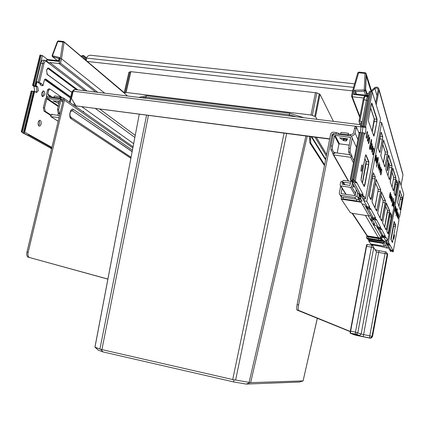 <?xml version="1.0" encoding="UTF-8"?>
<svg xmlns="http://www.w3.org/2000/svg" width="425" height="425" viewBox="0 0 425 425"><rect width="100%" height="100%" fill="white"/><g stroke="black" fill="none" stroke-linecap="round" stroke-linejoin="round"><path stroke-width="0.64" d="M359.842 124.621L74.699 89.489L73.206 91.194L71.458 98.542L75.979 105.878L329.715 138.853M75.979 105.878L329.667 139.092M69.445 102.149L71.915 91.747L74.093 89.611M70.109 102.616L72.67 91.843L73.318 90.801M324.62 164.746L310.728 143.028L310.505 136.6M324.456 165.596L309.873 142.917L309.586 138.927L310.447 139.044M309.644 136.489L309.586 138.927M74.789 105.894L75.124 104.486M62.278 97.686L49.985 89.08L48.7 90.19L47.515 90.042L48.625 88.846L49.651 88.974M53.385 97.559L48.631 95.917L47.765 94.063L48.7 90.19M82.036 106.887L133.662 143.666M74.338 103.211L73.796 105.198M48.206 97.192L48.094 97.155C46.808 96.565 46.304 95.487 46.58 93.914L47.515 90.042M107.892 279.066L27.901 257.082C26.796 256.185 26.483 254.501 26.966 252.03L63.235 100.045L62.799 99.115L60.058 98.765M59.325 101.862L57.805 101.665M29.107 257.322C28.008 256.424 27.694 254.74 28.177 252.269L64.441 100.199L63.352 97.872L60.823 97.5L59.638 97.739M27.901 257.082L107.881 279.135M348.309 134.597L348.128 135.532L348.309 134.597L351.608 134.465L352.867 133.918L353.488 132.972L354.965 126.921L356.421 127.102M359.109 133.413L356.474 127.112L355.056 132.945C354.471 134.938 353.117 135.936 351.002 135.936M350.365 331.479L298.446 310.319C298.053 309.48 298.106 307.684 298.605 304.922L332.095 134.518L333.274 133.673L334.958 133.886M346.89 139.007L342.805 138.481M298.446 310.319L296.947 310.022C296.549 309.188 296.602 307.387 297.096 304.629L330.608 134.327C331.043 132.876 332.031 132.17 333.561 132.218L336.207 132.552L339.007 133.514L338.842 134.343M339.782 134.465L339.007 133.514M371.067 245.14L371.275 244.046M296.947 310.022L350.237 331.638M353.117 187.09L353.016 183.876M351.958 155.996L351.863 156.48L350.683 157.314L333.338 154.854L333.057 153.441L330.868 149.589L330.979 145.844L333.051 135.378L333.668 134.433L334.688 133.923L350.614 135.846L351.682 136.335L352.251 138.067L350.253 148.394L350.078 152.161L348.569 151.959L350.471 155.794L351.958 155.996L350.078 152.161M355.762 199.065L354.859 197.524L357.021 196.015L357.723 192.355M347.044 138.768L346.152 139.538L343.66 139.118L342.385 138.167M333.057 153.441L334.528 153.637L332.361 149.791L332.478 146.041L334.486 135.787L335.081 135.363L350.593 137.44L348.739 148.197L348.569 151.959M334.528 153.637L334.81 152.198L335.203 152.745L349.945 154.732M337.179 153.011L338.895 144.24L339.469 143.831L349.334 145.127M346.295 140.941L347.645 138.847L339.681 137.822L343.899 140.723L346.295 140.941L346.577 139.496M352.383 182.745L351.64 186.612L350.54 187.383L340.531 185.847L340.106 184.917L340.717 181.757L342.555 182.022L342.12 184.285L349.966 185.433L350.97 180.2M356.325 189.842L355.199 195.739L341.073 193.625L342.093 188.339M343.129 182.973L343.299 182.113L350.402 183.148M341.493 181.868L343.639 180.349L350.742 181.374M354.859 197.524L340.165 195.213L339.272 193.354L340.68 186.081M388.599 247.956L387.175 248.094L379.95 246.245L373.607 245.183L371.763 244.646L371.376 244.062M368.098 239.169L368.682 240.045L368.714 241.044L370.712 243.939M366.812 238.085L367.413 239.047M366.706 236.178L368.146 236.89L367.901 238.212L367.397 238.207L366.387 237.867L366.993 235.843L381.124 238.159M381.554 238.25L380.556 238.68L378.829 238.648L378.585 239.971L380.603 240.21L380.917 238.515M381.198 238.191L380.603 240.21M380.949 239.514L382.404 239.753M368.682 240.045L384.195 242.845L382.813 243.387L368.714 241.044M370.664 243.934L384.466 246.24L385.82 245.708L384.195 242.845L368.693 240.38M384.508 246.245L385.82 245.708L387.175 248.094M383.61 241.814L384.051 242.59L382.808 242.718L382.813 243.387L384.466 246.24L370.669 243.945M380.837 239.562L382.447 239.822L381.22 239.966L382.5 240.173M367.901 238.212L378.585 239.971M368.146 236.89L378.829 238.648M362.212 204.074L368.942 215.942L352.681 213.398L350.354 212.67L341.328 199.192L359.247 201.907L359.343 200.324M359.247 201.907L361.202 202.385M359.088 201.673L356.591 200.929L343.007 198.868L341.132 198.942L359.252 201.917M341.132 198.942L341.456 197.274L343.363 197.189L356.862 199.229L359.104 199.899M359.359 202.103L359.614 200.791M368.942 215.942L370.712 215.746M343.007 198.868L343.363 197.189M356.591 200.929L356.862 199.229M344.84 184.678L343.299 182.113M344.096 184.572L342.555 182.022M348.033 135.517L348.489 133.307L347.756 135.485M348.426 133.296L341.031 132.356L340.282 134.528M59.022 117.693L50.74 116.556L50.384 115.202L44.067 111.175L43.361 107.727L45.555 98.637L47.557 97.113L59.989 98.733L60.865 100.603L58.682 109.756L59.346 113.22L58.145 113.061L59.861 114.187M59.989 113.645L59.346 113.22M59.213 102.345L57.162 101.352M50.384 115.202L51.558 115.361L45.252 111.334L44.551 107.881L46.745 98.791L47.244 98.409L59.442 99.981L59.665 100.449L57.476 109.597L58.145 113.061M51.558 115.361L51.866 114.081L52.089 114.548L59.532 115.558M57.896 115.334L58.395 113.225M59.378 101.639L53.146 100.831L58.905 103.626M60.499 97.468L60.525 96.741L59.266 98.605M60.366 96.719L54.586 95.986L53.316 97.846M61.057 97.532L60.658 96.799M60.892 97.235L61.476 97.585M80.851 56.031L83.592 55.457L84.458 56.398L86.222 60.244M84.883 59.436L83.167 56.18L81.409 56.504M371.694 91.619L374.914 88.602L374.266 87.986C376.008 86.743 377.506 86.891 378.749 88.427L379.031 90.153L376.231 104.848M371.402 90.668L374.266 87.986M375.636 102.914L378.091 90.052L377.899 88.894C377.065 87.874 376.072 87.778 374.914 88.602L377.012 95.71M401.035 185.433L402.964 174.972L402.757 173.735L379.079 89.59M86.344 60.674L86.339 58.071C87.327 56.137 88.809 55.202 90.78 55.266L354.604 83.826M34.143 91.306L34.616 90.132L33.825 86.323L36.199 86.62L36.986 90.429L35.944 92.23L36.986 90.429L36.199 86.62L34.967 85.653L36.035 85.707L36.991 81.791L39.435 82.349L41.905 84.076L42.983 85.643L44.296 80.208L45.725 79.013L70.688 96.916M23.444 132.961L27.928 135.288L23.444 132.961L33.586 91.311L34.659 91.37L36.529 92.57L38.409 90.61L37.628 86.796L36.035 85.707M60.281 58.39L61.513 58.778L60.467 63.118L59.038 63.553L60.281 58.39L62.868 42.011L57.402 41.512M104.709 93.187L61.513 58.778L64.101 42.373L62.868 42.011L63.367 41.448L124.142 93.001L126.129 92.475L310.999 115L315.531 116.678L317.013 119.345M28.486 134.863L51.813 147.905L28.486 134.863M39.69 123.898L38.659 125.726L39.69 123.898L39.249 120.535L39.69 123.898M43.212 94.637L42.245 96.379L43.212 94.637L42.723 91.141L43.212 94.637M27.928 135.288L28.932 134.528L24.73 132.17L23.726 132.945M44.577 79.565L70.428 98.016M36.991 81.791L39.923 83.831L41.066 85.579L42.983 85.643M24.73 132.17L34.659 91.37M28.932 134.528L51.93 147.417M41.756 92.878C41.422 94.887 41.767 96.183 42.782 96.757L44.62 94.817C44.954 92.804 44.614 91.508 43.589 90.934L41.756 92.878M46.686 95.763L46.426 97.394M38.218 122.363C37.889 124.275 38.202 125.518 39.158 126.098C40.014 126.257 40.657 125.588 41.092 124.089C41.422 122.177 41.108 120.928 40.141 120.355C39.297 120.201 38.654 120.87 38.218 122.363M52.073 55.638L59.665 57.572L59.027 58.395M95.604 92.066L59.038 63.553L49.762 62.507L48.763 63.272L48.381 62.379L46.437 60.897M58.491 60.738L58.74 61.407L46.867 60.074L46.628 61.046M47.743 68.313L76.378 89.696M73.206 91.194L362.844 127.123L362.281 132.68L362.844 127.123L362.546 126.363L361.393 125.927L360.57 125.827L360.995 126.894L360.437 132.457M367.604 95.359L365.627 89.33L366.238 75.894L371.121 91.577M363.587 98.016L352.261 96.735L359.895 116.572M382.404 240.683L384.312 241.002L384.885 242.022L382.989 241.708L382.404 240.683L382.532 239.982L381.082 237.416L382.904 237.697L382.229 236.486L382.84 237.331L383.43 237.426L382.824 236.332L382.229 236.231L382.84 237.331M382.229 236.231L376.879 226.849L378.303 227.077L378.16 227.853L377.527 227.747L376.146 225.526L374.133 225.176L373.564 224.166L374.749 224.326L372.927 221.074L371.673 220.841L371.073 219.783L373.113 220.07L372.311 218.625M366.887 207.373L367.768 208.972L367.933 208.107L373.044 217.457L371.53 217.218L365.442 206.252L367.051 206.497L366.887 207.373L366.169 207.267L364.427 204.425L362.142 204.042L360.384 200.945M358.636 199.081L359.635 200.834L362.089 201.206L361.112 199.458L358.636 199.081L358.663 197.901L360.979 198.225L351.533 181.209L352.362 182.357L353.18 182.474L352.134 180.567L351.172 180.211L352.362 182.357M360.57 125.827L361.436 121.348L358.987 121.274L359.842 124.695L360.735 124.993M382.532 239.982L384.312 241.002M390.182 250.58L390.676 251.467L389.635 249.815L390.841 250.017L390.724 250.67L390.182 250.58L389.635 249.815L385.842 242.988L387.117 243.201L386.989 243.892L386.421 243.796L385.002 241.474L384.54 241.4M387.117 243.201L383.568 236.704L383.43 237.426M378.303 227.077L373.809 218.859L373.66 219.672L372.991 219.571M378.16 227.853L378.84 229.086L378.983 228.321L382.962 235.599L381.618 235.381L382.229 236.486M377.57 228.092L378.213 228.985L377.527 227.747M378.84 229.086L378.213 228.985M360.177 193.917L359.996 194.857L359.226 194.74L358.445 193.657L360.177 193.917L353.372 181.475L353.18 182.474M359.996 194.857L361.011 196.701L360.251 196.584L359.476 195.511M367.051 206.497L361.186 195.771L361.011 196.701M373.044 217.457L372.89 218.275L373.66 219.672M382.962 235.599L382.824 236.332M386.989 243.892L387.531 244.874L386.968 244.779L386.389 243.977M390.841 250.017L387.658 244.189L387.531 244.874M390.724 250.67L391.159 251.472L390.676 251.467M386.421 243.796L386.968 244.779M355.04 94.005L353.722 94.52L354.562 90.196L355.528 91.487L356.49 94.116M353.398 90.907L352.532 91.008L351.528 96.162L352.261 96.735L353.398 90.907L358.626 72.76L357.77 72.84L352.569 90.966M351.172 180.211L350.333 179.047L351.533 181.209M350.333 179.047L359.327 132.308L361.293 132.823M361.112 199.458L359.741 198.31L358.806 198.167M366.334 207.857L367.057 208.866L366.169 207.267M367.768 208.972L367.057 208.866M372.89 218.275L372.215 218.168M359.226 194.74L360.251 196.584M366.924 93.287L368.847 93.5M47.579 59.516L42.431 55.563L39.945 55.176M37.628 86.796L36.199 86.62L33.809 85.43L32.582 85.361L39.966 55.091M22.451 132.759L27.296 135.192L22.451 132.759L21.861 131.761L21.271 131.734L31.184 91.083M21.271 131.734L22.201 132.345M27.333 135.198L50.963 148.357M51.6 148.803L50.639 147.804L51.797 147.98M33.559 91.423L31.206 91.014M33.825 86.323L32.582 85.361M51.563 148.952L51.191 148.745M373.729 152.617L373.979 148.846L373.628 147.985L372.81 150.238L372.56 154.031L372.911 154.865L373.729 152.617M363.248 132.802L362.212 132.674L353.228 179.462L352.325 179.504L362.615 198.379L365.436 198.804L364.05 196.196L363.869 197.126L362.886 195.288L363.062 194.347L356.453 181.921L356.262 182.92L355.438 182.803L354.11 180.423L363.248 132.802L364.395 133.232L364.767 134.093C365.038 134.151 365.341 133.36 365.681 131.707L365.925 127.505L365.638 126.746L362.546 126.294L369.208 91.619L362.562 126.267M365.436 198.804L380.572 118.952L372.289 92.039L371.152 91.582L369.208 91.619M356.262 182.92L355.236 181.018L354.28 180.662M371.275 143.438L369.702 149.488C369.458 148.978 369.516 147.64 369.888 145.467L371.455 139.4C371.705 139.91 371.641 141.254 371.275 143.438L370.297 143.31M372.024 148.187L371.832 152.118L372.667 149.855L372.853 145.924L372.024 148.187M371.121 145.839C370.754 147.99 370.69 149.318 370.935 149.818L371.774 147.539C372.141 145.387 372.199 144.064 371.96 143.56L371.121 145.839M368.725 139.613C368.342 141.833 368.284 143.204 368.544 143.724L369.41 141.403C369.793 139.182 369.851 137.812 369.591 137.291L368.725 139.613M367.747 137.078C367.365 139.331 367.306 140.718 367.572 141.249L368.454 138.911C368.836 136.664 368.895 135.272 368.629 134.746L367.747 137.078M366.531 133.912C366.143 136.197 366.084 137.61 366.355 138.152C366.621 138.215 366.924 137.429 367.253 135.793C367.641 133.508 367.699 132.095 367.423 131.559C367.158 131.5 366.86 132.287 366.531 133.912M361.319 167.269C360.947 169.447 360.889 170.802 361.144 171.339C361.415 171.424 361.728 170.606 362.084 168.89C362.456 166.712 362.514 165.357 362.259 164.82C361.983 164.741 361.675 165.559 361.319 167.269M353.228 179.462L355.438 182.803M363.869 197.126L363.109 197.014L361.33 194.087L363.062 194.347M362.212 132.674L361.303 132.775L352.341 179.483M354.11 180.423L353.435 179.493M365.925 127.505L362.844 127.123L362.546 126.294M362.886 195.288L362.116 195.171L361.33 194.087M363.109 197.014L362.116 195.171M395.627 206.215L395.038 207.995L394.984 211.129L395.547 209.318L395.537 206.199M399.256 216.819L399.606 216.777L399.473 216.421L398.947 218.153L398.836 220.979L393.162 251.807L392.679 251.802L391.648 250.155L392.679 251.802M403.75 194.252L399.606 216.766L403.75 194.268L399.734 181.204L388.471 242.101L389.242 243.552L389.114 244.242L389.64 245.225L389.767 244.54L392.865 250.357L393.162 251.797M397.125 211.427L397.338 208.776L396.791 210.556L396.079 215.9L397.125 211.427L396.642 211.358M395.627 209.525L395.409 212.218L395.973 210.417L396.185 207.719L395.627 209.525M396.1 210.758L395.882 213.43L396.44 211.634L396.658 208.962L396.1 210.758M397.279 213.823L397.067 216.437L397.609 214.667L397.821 212.054L397.279 213.823M397.731 214.992L397.513 217.584L398.055 215.826L398.267 213.233L397.731 214.992M398.273 216.399L398.055 218.965L398.804 214.652L398.273 216.399M394.028 236.667L393.816 239.201L394.586 234.86L394.028 236.667M392.743 251.01L392.201 250.92M386.564 240.433L386.32 241.745L391.276 250.808L392.132 251.042M398.703 181.055L399.734 181.204M386.32 241.745L388.471 242.101M391.648 250.155L392.865 250.357M387.967 243.339L389.077 245.129L387.967 243.339L389.242 243.552M389.114 244.242L388.546 244.147M389.64 245.225L389.077 245.129M381.56 168.938L380.789 170.967L380.54 174.356L380.821 175.036L381.549 172.938L381.799 169.564L381.395 168.916M390.373 195.872L390.405 192.398L389.778 194.326L389.534 197.269L389.752 197.795L390.373 195.872M385.661 237.793L385.794 237.07L387.68 240.619L399.075 179.063L381.692 122.586L366.78 201.333L369.75 206.911L369.585 207.788L370.441 209.387L370.6 208.516L375.567 217.85L375.413 218.673L376.162 220.07L376.316 219.252L380.683 227.46L380.534 228.23L381.198 229.463L381.342 228.698L385.209 235.965L385.071 236.698L385.661 237.793L385.066 237.697L383.86 235.748L385.209 235.965M393.311 200.6L392.078 206.098L392.992 199.766L393.492 198.188L393.311 200.6L392.849 200.531M375.551 157.362L375.355 161.096L376.146 158.897L376.343 155.162L375.551 157.362M376.369 159.481L376.168 163.173L376.948 160.985L377.145 157.298L376.369 159.481M378.383 164.719L378.181 168.3L378.935 166.154L379.137 162.568L378.383 164.719M379.148 166.696L378.941 170.239L379.69 168.103L379.892 164.565L379.148 166.696M380.056 169.07L379.854 172.561L380.587 170.446L380.795 166.951L380.056 169.07M393.603 204.26L393.385 207.055L393.97 205.211L394.182 202.417L393.603 204.26M393.088 202.932L392.87 205.753L393.46 203.894L393.678 201.073L393.088 202.932M391.744 199.431L391.526 202.321L392.132 200.435L392.344 197.545L391.744 199.431M391.202 198.023L390.984 200.94L391.595 199.043L391.813 196.127L391.202 198.023M390.527 196.276L390.309 199.224L390.931 197.312L391.143 194.363L390.527 196.276M378.101 160.422L378.271 157.33L377.623 159.157L376.545 167.046L378.101 160.422L377.4 160.326M385.071 236.698L384.471 236.597M383.86 235.748L385.066 237.697M381.198 229.463L380.566 229.362L379.254 227.232L380.683 227.46M376.162 220.07L375.493 219.964L374.053 217.611L375.567 217.85M370.441 209.387L369.723 209.275L368.13 206.662L369.75 206.911M364.432 198.65L364.002 200.913L366.78 201.333M364.002 200.913L385.512 240.263L387.68 240.619M379.923 122.368L381.692 122.586M369.585 207.788L368.863 207.676L368.13 206.662M369.723 209.275L368.863 207.676M375.413 218.673L374.738 218.567L374.053 217.611M375.493 219.964L374.738 218.567M380.534 228.23L379.902 228.129L379.254 227.232M380.566 229.362L379.902 228.129M138.863 97.394L146.444 95.742L289.643 113.236L289.101 115.903M289.643 113.236L303.902 117.73M94.897 347.145L98.34 350.179L103.025 351.927L100.773 349.35L94.897 347.145M317.294 318.314L303.078 380.917L299.609 382.033L246.128 384.083L233.49 381.894L103.025 351.927M286.652 133.498L235.631 380.03L234.138 379.876L233.49 381.894M128.871 72.415L130.9 71.666L316.853 92.873L319.998 94.297L333.423 121.364M127.457 95.992L124.148 92.995L128.903 72.282M305.926 136.005L249.114 382.383L235.631 380.024M303.03 380.896L250.081 382.659L249.114 382.383M94.94 347.145L139.246 114.33L94.988 347.167M146.551 115.281L99.933 348.983M234.138 379.876L100.773 349.35M250.081 382.659L246.128 384.083M146.444 95.742L145.456 98.207M99.944 109.22L135.24 135.384M316.343 137.36L326.639 154.498M134.842 137.477L95.567 108.651M72.994 92.082L72.67 91.843M326.358 155.917L315.005 137.185M311.817 136.77L325.704 159.232M325.582 159.858L311.206 136.691M310.728 143.028L309.873 142.917M83.927 112.306L83.449 111.318L82.71 111.456M120.238 137.78L119.855 136.924L119.25 137.084M131.07 157.282L70.842 117.21L131.054 157.372M132.17 151.528L72.372 110.744L132.143 151.661M70.842 117.21L70.04 115.844M70.635 111.467L72.372 110.744M73.344 109.384L72.463 110.622L70.901 111.031C70.104 112.062 69.833 113.772 70.098 116.163L70.869 117.348L71.129 118.74C68.239 117.103 70.444 107.371 73.254 109.326L132.43 150.147M47.765 94.063L51.329 96.502M74.747 103.875L74.131 103.796M63.171 99.445L62.64 99.073M52.397 96.969L52.222 97.707M49.151 97.314L49.454 96.055M132.855 147.927L64.441 100.199M60.823 97.5L60.509 98.802M26.966 252.03L28.177 252.269M29.453 257.47L28.247 257.231M130.879 158.286L71.129 118.74M333.03 153.59L332.966 153.271M332.621 152.671L332.945 154.089M355.906 128.547L354.392 128.355M355.056 132.945L357.919 139.602M333.274 133.673L333.673 134.428M350.487 134.369L350.211 135.798M335.931 133.971L336.207 132.552M297.096 304.629L298.605 304.922M298.584 310.436L297.086 310.144M332.902 136.053L332.095 134.518M356.432 147.332L352.251 138.067M351.863 156.48L353.882 160.592M357.021 196.015L358.668 198.9M368.337 215.847L381.066 238.154M348.739 148.197L350.253 148.394M330.979 145.844L332.478 146.041M332.361 149.791L330.868 149.589M334.81 152.198L335.097 152.718M338.895 144.24L334.486 135.787M335.081 135.363L339.469 143.831M350.689 138.114L350.328 137.317M353.446 162.849L350.683 157.314M333.752 155.013L348.606 181.066M340.85 185.959L346.12 194.379M355.247 195.505L350.54 187.383M351.64 186.612L355.613 193.572M378.478 237.729L365.351 215.379M352.564 213.361L367.423 235.912M340.728 195.399L341.95 197.253M366.908 236.433L380.556 238.68M381.708 241.411L382.691 241.193M382.702 241.209L381.666 241.411L367.37 239.047L381.661 241.4L381.225 240.651L366.849 238.276M382.479 240.268L381.225 240.651L381.22 239.966L380.736 239.886M367.535 238.212L379.036 240.109M353.032 186.984L354.275 186.15M343.379 140.558L343.66 139.118M344.181 139.283L343.899 140.723M345.87 140.978L346.152 139.538M347.9 134.741L340.43 133.79M62.783 101.931L60.865 100.603M57.476 109.597L58.682 109.756M43.361 107.727L44.551 107.881M45.252 111.334L44.067 111.175M51.866 114.081L52.732 114.638M58.22 106.489L46.745 98.791M47.244 98.409L58.363 105.889M50.862 116.588L58.177 121.231M58.815 103.588L59.123 102.308M59.42 97.952L53.47 97.192M86.36 58.018L84.458 56.398M85.595 60.037L86.185 60.037M352.569 90.892L87.274 61.455M402.964 174.972L379.031 90.153M86.339 58.071L353.584 87.364M58.469 40.991L57.837 41.485L52.503 55.622L52.62 56.796L57.513 60.632M58.99 58.533L52.238 56.52M84.867 90.743L46.569 61.604C45.448 60.998 44.583 61.699 43.961 63.713L39.435 82.349M71.767 92.39L47.329 74.529L46.591 70.752L46.798 69.897C47.287 68.297 47.972 67.729 48.859 68.197L77.791 89.872M34.021 91.29L23.922 132.786M45.093 60.339L43.589 60.169C42.383 60.026 41.48 60.998 40.89 63.081L35.403 85.627M43.961 63.713L40.433 63.203M47.51 59.553L46.41 60.196M59.665 57.572L58.74 61.407M60.467 63.118L97.745 92.331M49.762 62.507L87.04 91.008M38.186 81.935L42.718 63.288C43.313 61.205 44.211 60.233 45.411 60.371L46.187 60.711L46.569 61.604M39.923 83.831L41.905 84.076M45.725 79.013L44.694 79.305M70.63 97.15L45.013 79.103M47.318 74.418L71.782 92.305M46.835 73.913L47.329 74.529M48.859 68.197L47.382 68.574M77.345 89.813L48.657 68.351L47.839 68.255M388.583 161.898L387.414 168.125C387.032 171.371 387.175 171.711 387.85 169.15L387.414 168.996L388.657 162.377M387.186 169.989L387.287 168.98M371.694 91.688L366.143 73.753L365.006 73.424L365.266 72.755L366.143 73.753L365.388 90.275L367.046 95.301M358.934 72.16L358.626 72.76L365.006 73.424L364.252 89.957L365.388 90.275L364.321 91.279L355.528 91.487L355.045 93.957M365.612 95.136L364.321 91.279L364.252 89.957L354.562 90.196M381.082 237.416L381.501 235.168L381.082 237.416M373.952 222.913L373.57 224.161L373.952 222.907M371.344 216.883L371.073 219.773L371.344 216.883M359.21 195.032L358.663 197.901L359.21 195.038M359.003 121.247L363.088 99.997C363.672 97.166 364.395 95.949 365.245 96.342M381.597 235.349L381.214 237.421M391.154 251.462L391.276 250.808L391.159 251.467M388.981 163.099L387.85 169.15M352.325 179.557L352.134 180.567M388.551 162.068L387.17 170.595M368.337 96.162L353.722 94.52M367.492 100.56L366.361 100.125C366.849 97.739 367.296 96.571 367.699 96.618L368.204 96.847M361.393 125.927L366.361 100.125L363.997 99.854L359.89 121.157M359.656 123.043L361.075 123.218M367.593 96.608L365.351 96.353C364.937 96.305 364.485 97.468 363.997 99.854L363.088 99.997L358.987 121.274M359.332 195.256L358.828 197.901M371.466 217.106L371.216 219.773M351.002 179.977L360.15 132.414M374.043 223.067L373.703 224.161M370.127 338.157L358.737 335.654L355.358 334.31L350.513 333.333L355.125 335.128L370.127 338.157L371.275 338.061L372.513 336.563L387.616 254.803L387.143 253.146M387.611 254.809L387.217 254.134L372.024 336.345L372.513 336.563L371.275 338.061L369.612 337.933L369.787 335.84L372.024 336.345L370.781 337.848L369.612 337.933L363.237 336.658M363.38 334.555L369.787 335.84L385.029 253.502L378.664 252.423L363.221 336.642L359.396 335.739L361.128 334.045L363.38 334.555M358.737 335.654L359.789 335.591L356.447 334.241L355.337 334.289L355.491 332.122L361.128 334.045L376.465 251.791L373.718 247.69L357.834 332.647L356.447 334.241L350.264 333.142M373.718 247.69L366.605 246.213L350.636 331.144L355.491 332.122L371.434 247.026L372.018 245.299L372.608 245.496L373.718 247.69M371.971 245.294L367.205 244.492L366.605 246.213L366.302 246.202L350.328 331.091L366.302 246.208C366.637 244.678 366.924 244.104 367.158 244.487M350.333 331.096L350.636 331.144L350.492 333.312C350.099 333.519 350.046 332.78 350.328 331.091L350.232 332.918M366.807 244.789L366.302 246.197M372.513 336.563L387.611 254.07M387.217 254.134L385.029 253.502L385.56 251.818L386.187 252.041L387.217 254.134M385.523 251.812L379.212 250.745L378.664 252.423L376.465 251.791L375.392 249.666M42.431 55.563L40.89 61.901M31.636 90.987L21.702 131.734M22.328 132.558L32.433 91.088M33.809 85.43L41.193 55.133M40.402 55.048L33.017 85.335M373.171 148.739L373.979 148.846M366.053 161.468L368.942 161.835L368.571 164.347L368.714 161.994L365.691 154.934M372.289 92.039L365.638 126.746M364.395 133.232L355.236 181.018M368.433 121.098L368.608 118.256L371.237 104.502L371.886 103.068L377.06 119.154L376.879 121.816L374.425 134.725L373.825 136.159L368.433 121.098L368.603 118.267L371.625 103.132M368.783 164.422L364.873 184.992L364.241 186.58L361.075 180.312L361.229 177.661L365.298 156.32L365.952 154.769L368.942 161.835M366.09 161.553L362.328 182.766L365.898 164.023L366.116 161.612L364.847 158.706M372.125 131.368L374.212 118.942L374.181 121.433L372.231 131.665M370.611 107.791L374.34 119.016L370.579 107.966M364.491 126.31L371.152 91.582M370.122 91.465L363.46 126.183M369.649 147.066L370.558 147.188M364.873 158.578L366.212 161.654L366.074 164.002L362.451 183.005M363.317 184.726L364.655 184.923L368.571 164.347L365.898 164.018M364.172 186.405L364.873 184.992M365.298 156.336L361.022 180.062M364.241 186.58L361.08 180.285M377.06 119.154L374.34 119.016L374.181 121.433L376.667 121.736L376.832 119.313L371.588 103.238M373.256 134.523L374.212 134.645L376.879 121.816M373.782 136.005L374.425 134.725M371.886 103.068L371.615 103.179M395.372 206.577L395.787 206.64M400.366 197.593L402.379 197.869L399.819 190.395M399.734 208.505L400.408 208.606L402.225 197.976L399.797 190.453M390.846 239.291L394.087 221.494M394.193 221.414L390.867 239.418L392.424 242.5L395.664 224.899L394.076 221.531M397.63 202.592L399.835 190.347M399.941 190.278L397.646 202.698L400.185 209.791L402.379 197.869M393.608 224.591L390.995 239.642L393.624 224.634M398.926 206.247L400.387 197.667L399.118 193.832M400.382 197.641L399.006 206.47M396.164 214.035L396.631 214.11M391.712 241.071L392.663 241.225L395.362 226.578L393.582 226.297L391.085 239.827M393.486 224.315L393.46 226.297M393.502 224.225L393.72 224.724L395.505 225.011L394.055 221.59M392.424 242.5L392.812 241.267M395.51 226.626L395.664 224.899M390.846 239.317L392.365 242.367M399.139 193.694L400.478 197.721L400.334 199.288L402.22 199.596M400.138 209.631L400.552 208.654M400.185 209.791L397.651 202.677M381.151 169.479L381.799 169.564M390.123 192.87L390.618 192.939M386.941 231.567L390.373 212.76M382.564 222.849L386.341 202.895L389.698 210.811L389.539 212.723L386.134 230.021L382.596 223.008L386.208 202.98M377.628 213.053L381.512 191.957M381.671 191.866L377.666 213.228L381.661 221.143L385.454 200.797L381.501 192.004M385.799 169.543L388.583 154.971L392.015 165.638L391.839 167.737L389.396 179.658L385.826 169.676L388.099 156.251M390.405 179.945L392.817 168.146L395.861 177.602L393.826 189.619L393.407 190.846L390.235 182.001L392.705 168.194M372.018 201.912L376.178 179.424M376.359 179.329L372.22 199.798L372.066 202.109L376.603 211.119L380.497 191.686L380.662 189.486L376.162 179.477L380.662 189.486M369.065 196.047L373.368 172.826M373.559 172.731L372.985 174.202L369.112 196.254L370.85 199.702L371.423 198.188L375.041 178.994L375.206 176.614L373.347 172.885L375.206 176.614M380.784 155.539L383.584 140.08M383.77 140.011L383.244 141.344L380.816 155.683L384.875 167.025L387.669 152.134L383.557 140.154M378.144 148.166L380.683 133.508L381.236 132.143L382.728 136.776L382.548 139.219L379.732 152.655L378.176 148.32L381.039 132.212M386.941 231.535L390.065 213.95L390.49 212.681L391.558 215.193L388.514 232.613L388.089 233.909L386.968 231.678M394.129 192.817L396.578 179.833L397.55 182.846L397.38 184.742L395.16 195.744L394.15 192.934L396.461 179.903M387.473 210.54L384.588 226.939L387.483 210.598L387.435 212.373L384.689 227.136M393.64 177.374L392.11 187.207M389.661 165.405L388.041 175.833M380.04 217.908L383.207 200.616L380.141 218.11M383.1 200.515L382.92 202.475L385.119 202.789L385.268 200.924L381.485 192.031M374.898 207.708L378.277 189.306L375.009 207.921M378.16 189.205L377.979 191.308L380.311 191.627L380.46 189.624L378.277 189.306L375.429 182.782M385.151 151.799L385.13 154.036L383.35 162.727L384.981 154.047M380.083 136.696L378.138 148.022L380.078 136.712M372.353 178.601L369.16 196.323M392.142 204.446L392.583 204.51M376.539 165.113L377.198 165.203M394.682 194.384L395.409 194.491L397.226 184.689L395.537 184.445M395.112 195.58L395.563 194.544M395.85 182.745L397.375 182.962L396.424 180.003M397.38 184.742L397.55 182.846M395.16 195.744L394.156 192.907M387.345 232.401L388.354 232.565L391.239 217L389.55 216.739M388.02 233.75L388.514 232.613M389.853 215.077L391.382 215.316L390.336 212.856M391.398 217.053L391.558 215.193M388.089 233.909L386.968 231.657M385.369 228.485L386.41 228.655L389.374 212.675L387.297 212.378M387.451 210.492L385.533 206.098M385.555 205.992L387.579 210.635L389.523 210.933L386.176 203.07M386.134 230.021L386.575 228.703M389.539 212.723L389.698 210.811M392.918 189.454L393.667 189.566L395.532 179.504L393.46 179.238M393.624 177.315L391.877 172.061M391.903 171.907L393.747 177.453L395.686 177.724L392.647 168.311M393.359 190.682L393.826 189.619M395.691 179.562L395.861 177.602M393.407 190.846L390.24 181.974M390.405 179.95L390.214 181.879M388.891 178.208L389.683 178.319L391.669 167.673L389.475 167.402M389.645 165.314L387.568 159.104M387.595 158.934L389.773 165.484L391.823 165.766L388.392 155.125M389.348 179.488L389.853 178.378M391.839 167.737L392.015 165.638M389.396 179.658L385.826 169.649M383.074 200.462L380.795 195.24M380.816 195.133L383.207 200.616L385.454 200.797M380.858 219.539L381.963 219.714L385.289 202.842M381.586 220.979L382.133 219.768M381.661 221.143L377.634 213.095M378.133 189.146L375.408 182.899M375.769 209.435L376.938 209.615L380.497 191.686M376.603 211.119L377.124 209.674M384.349 165.516L385.188 165.633L387.308 154.323L385.13 154.036L383.446 162.998M382.702 144.202L385.289 151.985L387.467 152.272L383.562 140.16M384.827 166.86L385.369 165.697M387.494 154.392L387.669 152.134M384.875 167.025L380.816 155.656M380.099 136.595L380.03 138.847L378.223 148.41M379.18 151.082L380.078 151.204L382.351 139.145L379.87 138.869M380.131 136.446L382.516 136.924L381.236 132.143M379.684 152.495L380.274 151.273M382.548 139.219L382.728 136.776M379.732 152.655L378.181 148.288M372.592 176.279L372.518 178.596L374.845 178.925L374.993 176.763L372.571 176.396M369.973 197.933L371.222 198.124L375.041 178.994M370.85 199.702L371.423 198.188M369.075 196.106L370.775 199.527M141.738 97.75L145.695 97.155L289.329 114.787L296.183 116.779M128.988 72.218L124.228 92.942M129.997 71.719L125.232 92.507M130.9 71.666L126.129 92.475M315.493 92.549L310.999 115M316.853 92.873L312.359 115.318M319.26 93.808L314.782 116.216M319.998 94.297L315.531 116.678M307.217 136.175L250.681 382.564M148.405 115.52L101.931 349.499M284.07 133.163L232.741 379.424M133.067 146.784L64.053 98.366M63.081 99.312L62.799 99.115M59.681 97.564L59.426 98.627M353.074 187.138L354.354 186.288M350.747 137.774L350.593 137.44M345.854 194.342L340.531 185.847M340.165 195.213L341.525 197.269M352.065 213.201L367.041 235.848M367.397 238.207L379.206 240.152M333.338 154.854L348.293 181.018M50.74 116.556L58.172 121.274M60.557 99.126L63.043 100.853M86.429 57.869L84.224 55.994M378.123 89.675L377.899 88.894M83.592 56.541L83.167 56.18M57.449 60.621L52.519 56.759L52.094 55.579L57.423 41.453L58.294 40.922M58.342 40.922L63.32 41.443M63.739 41.581L63.367 41.448M34.967 85.653L40.449 63.118C40.837 61.301 41.793 60.307 43.334 60.132M47.34 59.489L46.426 60.116L46.272 60.754M124.228 92.655L63.968 41.778M58.443 60.812L59.08 58.172M58.459 60.738L47.393 59.495M42.994 85.707L44.317 80.245M44.322 80.229L45.193 79.055M43.323 90.902L43.589 90.934M40.141 120.355L39.822 120.312M71.788 92.289L47.297 74.386M47.249 74.348L46.607 70.794L46.814 69.934M46.819 69.918L48.147 68.17M366.143 73.679L371.721 91.694M366.01 73.238L365.266 72.755L358.891 72.096L357.77 72.84L352.538 91.003L351.528 96.162M351.666 96.491L359.741 117.374M368.47 95.46L354.971 93.946M375.801 249.932L379.174 250.739M352.325 179.504L361.303 132.775M365.303 156.326L365.712 154.87M372.125 131.362L374.011 121.454M374.212 118.942L370.573 107.993M373.788 136.016L368.438 121.067M393.162 251.807L398.836 220.979M398.926 206.242L400.207 199.293M386.07 229.877L382.601 222.987M388.099 156.257L388.423 155.04M380.035 217.903L382.92 202.481M374.898 207.703L377.979 191.308M376.534 210.954L372.066 202.087M385.178 151.922L382.67 144.378M303.083 380.901L317.348 318.336"/></g></svg>
